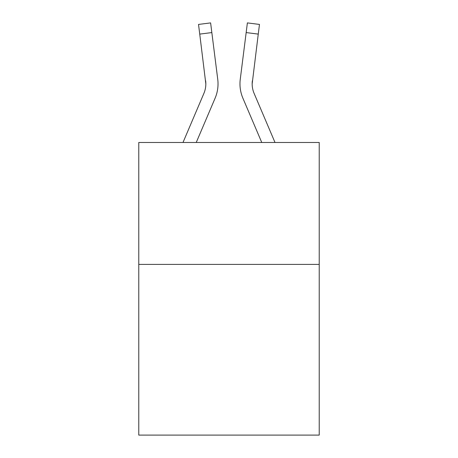 <?xml version="1.0" encoding="UTF-8"?>
<svg xmlns="http://www.w3.org/2000/svg" width="458" height="458" viewBox="0 0 458 458"><rect width="100%" height="100%" fill="white"/><g stroke="black" fill="none" stroke-linecap="round" stroke-linejoin="round"><path stroke-width="0.69" d="M319.226 264.409L319.226 435.1L138.774 435.1L138.774 142.484L319.226 142.484L319.226 264.409L138.774 264.409M215.105 98.189L196.242 142.484L215.105 98.189A36.577 36.577 0 0 0 217.739 79.274L211.836 32.575L199.74 34.104L198.52 24.429L210.617 22.9L211.836 32.575M217.985 85.64L218.025 84.146M217.556 77.814L217.739 79.274L217.556 77.814M275.006 142.484L254.116 93.415A24.383 24.383 0 0 1 252.163 83.906L258.26 34.104L246.164 32.575L247.383 22.9L259.48 24.429L247.383 22.9L259.48 24.429L247.383 22.9L259.48 24.429L247.383 22.9L259.48 24.429L247.383 22.9L259.48 24.429L247.383 22.9L259.48 24.429L247.383 22.9L259.48 24.429L258.26 34.104M242.895 98.189L261.758 142.484L242.895 98.189A36.577 36.577 0 0 1 240.261 79.274L246.164 32.575M252.192 85.051L252.163 83.906A24.383 24.383 0 0 0 254.116 93.415A24.383 24.383 0 0 1 252.163 83.906A24.383 24.383 0 0 0 254.116 93.415A24.383 24.383 0 0 1 252.163 83.906A24.383 24.383 0 0 0 254.116 93.415A24.383 24.383 0 0 1 252.163 83.906M182.994 142.484L203.884 93.415A24.383 24.383 0 0 0 205.837 83.911L199.74 34.104M203.884 93.415A24.383 24.383 0 0 0 205.837 83.911A24.383 24.383 0 0 1 203.884 93.415A24.383 24.383 0 0 0 205.642 80.803L205.837 83.906A24.383 24.383 0 0 1 203.884 93.415A24.383 24.383 0 0 0 205.642 80.803A24.383 24.383 0 0 1 203.884 93.415M198.52 24.429L210.617 22.9M254.116 93.415A24.383 24.383 0 0 1 252.358 80.803M240.015 85.646L239.975 83.843M259.48 24.429L247.383 22.9"/></g></svg>
